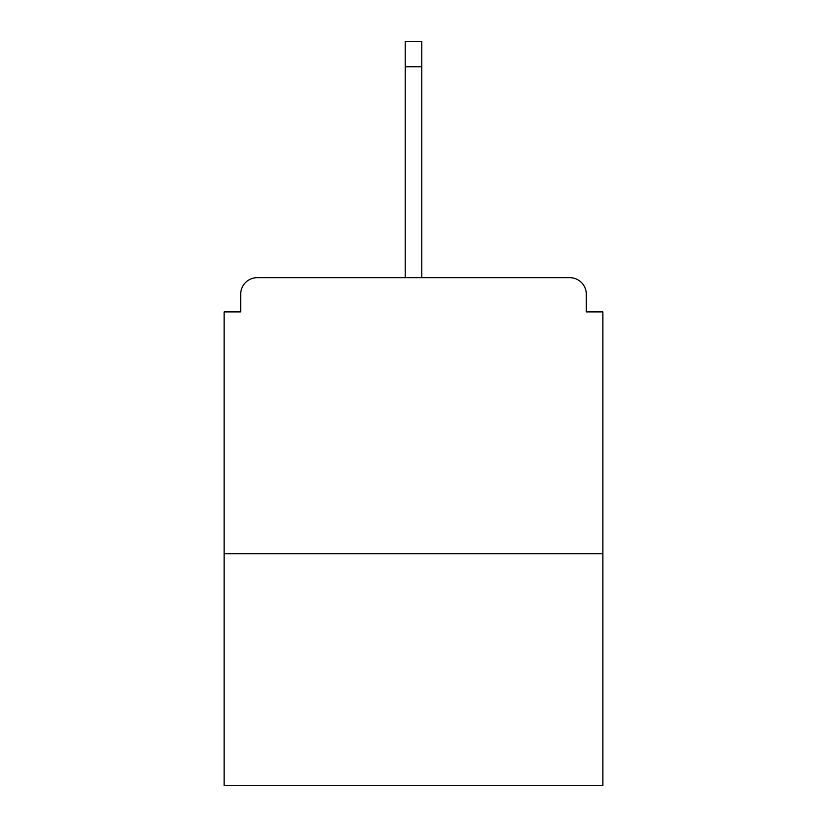 <?xml version="1.0" encoding="UTF-8"?>
<svg xmlns="http://www.w3.org/2000/svg" width="827" height="827" viewBox="0 0 827 827"><rect width="100%" height="100%" fill="white"/><g stroke="black" fill="none" stroke-linecap="round" stroke-linejoin="round"><path stroke-width="1.24" d="M586.322 311.903L586.322 294.236L586.322 311.903L602.883 311.903L602.883 785.65L224.117 785.65L224.117 311.903L240.678 311.903L240.678 294.236L240.678 311.903M602.883 553.749L224.117 553.749M586.322 294.236A16.561 16.561 0 0 0 569.762 277.676L257.238 277.676A16.561 16.561 0 0 0 240.678 294.236M569.762 277.676L484.177 277.676M342.823 277.676L257.238 277.676M421.78 66.749L405.22 66.749L405.22 41.35L421.78 41.35L421.78 277.676M405.22 66.749L405.22 277.676"/></g></svg>
